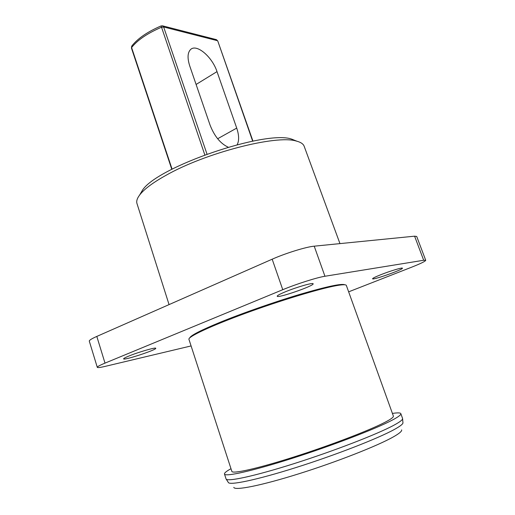 <?xml version="1.0" encoding="UTF-8"?>
<svg xmlns="http://www.w3.org/2000/svg" width="515" height="515" viewBox="0 0 515 515"><rect width="100%" height="100%" fill="white"/><g stroke="black" fill="none" stroke-linecap="round" stroke-linejoin="round"><path stroke-width="0.77" d="M339.964 243.614L304.172 146.279C303.29 143.872 300.618 142.114 296.17 141.02C276.362 134.685 205.363 152.865 165.914 175.37C153.245 182.432 144.631 188.799 140.074 194.464C137.228 198.056 136.192 201.075 136.971 203.522L169.062 304.61M139.668 194.973L142.494 190.164C157.333 166.834 265.598 129.767 291.619 139.108L296.801 141.174M230.984 468.702C226.413 471.231 224.244 473.015 224.476 474.038C224.984 477.083 252.453 471.032 292.372 458.292C332.22 445.584 375.506 428.944 391.999 420.259C398.301 416.95 401.243 414.749 400.831 413.654C400.387 412.708 397.58 412.631 392.417 413.429M385.001 422.274C390.956 419.165 393.75 417.105 393.37 416.081L346.344 285.432C345.99 284.435 342.578 284.518 336.115 285.69C319.422 288.715 280.031 300.618 245.295 313.352C210.493 326.092 187.75 336.842 188.941 339.327L231.853 471.38C232.355 474.167 257.519 468.605 293.833 457.017C330.096 445.462 369.622 430.302 385.001 422.274M344.78 284.776C341.625 283.347 326.768 286.514 300.226 294.271C274.656 301.899 242.629 313.101 220.375 322.178C200.972 330.186 190.775 335.407 189.771 337.846M96.814 336.417L105.002 363.12C99.781 365.296 97.206 366.699 97.284 367.33L89.295 341.142C89.147 340.293 91.651 338.722 96.814 336.417L272.178 259.2C285.606 253.213 306.232 246.846 314.221 246.176L324.946 276.259L423.684 260.262L414.594 236.179L416.712 236.462L425.718 260.3L423.684 260.262M314.221 246.176L414.594 236.179M324.946 276.259C317.086 277.443 296.389 284.016 282.761 289.7L272.178 259.2M105.002 363.12L282.761 289.7M97.284 367.33C97.593 367.858 100.225 367.543 105.169 366.377L191.091 345.932M425.718 260.3C425.442 261.292 420.665 263.616 411.395 267.285L348.649 291.838M285.368 291.799C279.903 294.071 277.179 295.546 277.199 296.222C277.231 298.616 314.562 285.69 313.126 283.778C313.32 282.336 296.428 287.19 285.368 291.799M380.817 274.707C375.39 276.877 372.641 278.235 372.57 278.782C372.448 280.443 403.528 269.435 402.427 268.193C402.569 267.259 390.08 271.019 380.817 274.707M128.608 356.155C125.235 357.552 123.568 358.453 123.606 358.858C123.542 360.719 156.978 349.717 155.762 348.288C156.129 347.001 137.988 352.234 128.608 356.155M228.151 147.161C220.446 143.595 214.407 136.224 210.049 125.036L189.778 66.075C187.267 58.214 187.518 52.717 190.531 49.575C196.511 43.402 212.219 56.83 217.008 71.624L236.72 128.093C239.095 135.194 239.243 140.724 237.164 144.696M204.803 154.854L161.098 25.93C147.387 31.827 137.582 38.567 131.692 46.15L131.454 48.095L131.885 45.899M216.139 39.571L217.356 40.672L163.641 26.967L162.676 25.866L161.144 25.911M233.791 487.357C234.64 490.827 261.066 485.658 298.938 473.761C336.746 461.91 377.649 445.803 393.286 436.926C399.273 433.54 402.054 431.19 401.629 429.896M402.556 418.425L402.923 422.532C403.38 423.755 400.503 426.085 394.284 429.51C378.036 438.471 335.239 455.157 295.758 467.62C256.219 480.122 228.885 485.722 228.261 482.33L226.034 478.866C226.613 482.13 254.185 476.291 294.162 463.597C334.074 450.94 377.366 434.158 393.801 425.274C400.078 421.882 403 419.603 402.556 418.425L400.831 413.654M252.672 141.168L217.748 40.955L216.435 39.649L162.347 25.782M217.008 71.624L196.099 84.46M236.72 128.093L217.639 138.754M172.081 169.178L131.602 47.56C137.454 40.093 147.367 33.333 161.362 27.295L163.641 26.967L206.985 154.056M142.494 190.164L140.074 194.464M291.619 139.108L296.17 141.02M226.034 478.866L224.476 474.038M171.798 169.326L131.454 48.095M252.949 141.116L217.748 40.955"/></g></svg>
